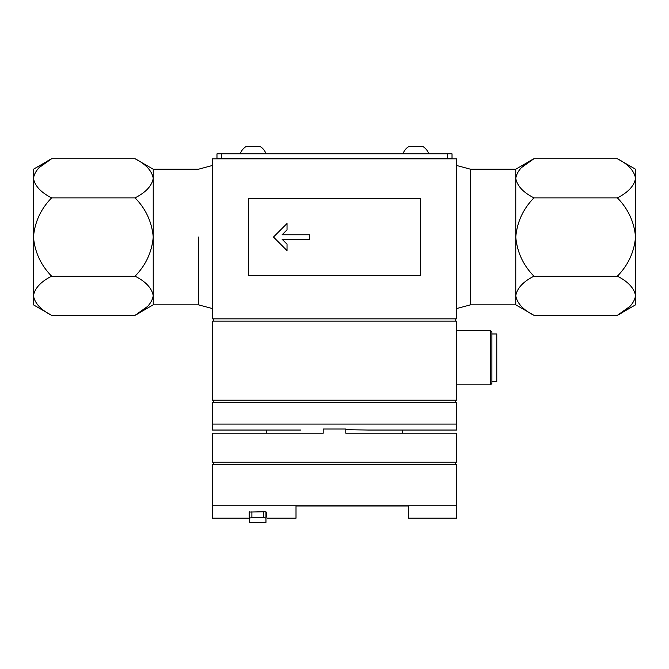 <?xml version="1.0" encoding="UTF-8"?>
<svg xmlns="http://www.w3.org/2000/svg" width="669" height="669" viewBox="0 0 669 669"><rect width="100%" height="100%" fill="white"/><g stroke="black" fill="none" stroke-linecap="round" stroke-linejoin="round"><path stroke-width="1" d="M263.703 522.606L251.895 522.606L265.961 522.372L265.961 511.86M249.629 511.827L249.629 522.372L251.895 522.606M266.287 517.221L266.287 512.069L264.932 511.735L249.177 512.069L249.177 517.221M212.449 505.781L212.449 464.395L456.551 464.395L456.551 505.781L212.449 505.781L212.449 518.191L248.391 518.191M456.551 505.781L456.551 518.191L408.341 518.191L408.341 505.981L296.007 505.981L296.007 518.191L267.374 518.191M456.551 400.213L212.449 400.213L212.449 321.103L456.551 321.103L456.551 400.213M456.551 330.595L490.536 330.595L490.536 384.842L456.551 384.842M490.536 330.595L491.899 331.949L491.899 383.488L490.536 384.842M491.899 333.99L496.774 333.99L496.774 381.447L491.899 381.447M213.361 321.103L213.361 318.845M455.639 321.103L455.639 318.845M456.551 318.845L212.449 318.845L212.449 158.829L456.551 158.829L456.551 318.845M456.551 165.469L470.558 169.224L515.766 169.224L515.766 304.83L470.558 304.83L470.558 169.224L470.558 304.83L456.551 308.585M198.442 237.027L198.442 304.83L198.442 237.027M420.383 198.609L248.617 198.609L248.617 275.452L420.383 275.452L420.383 198.609M213.361 402.47L213.361 400.213M455.639 402.47L455.639 400.213M402.303 433.211L402.303 430.042L456.551 430.042L456.551 402.47L212.449 402.47L212.449 430.042L300.674 430.042M455.238 464.395L455.238 462.137M213.762 464.395L213.762 462.137M345.798 433.211L456.551 433.211L456.551 462.137L212.449 462.137L212.449 433.211L323.202 433.211L323.202 429.021L345.798 429.021L345.798 433.211L345.798 429.682L368.326 430.042L345.798 429.682M456.551 430.042L368.326 430.042M456.551 424.071L212.449 424.071M266.697 433.211L266.697 430.042L212.449 430.042M249.629 518.09L251.895 517.555L263.703 517.555L265.961 518.09M309.638 239.285L309.638 234.769L282.126 234.769L287.034 229.86L287.034 223.471L273.479 237.027L287.034 250.591L287.034 244.193L282.126 239.285L309.638 239.285M635.55 178.305L635.55 169.224L617.378 158.737C628.124 164.214 634.187 170.737 635.55 178.305C634.237 185.823 628.183 192.346 617.378 197.882C628.116 208.837 634.17 221.882 635.55 237.027L635.55 178.305M515.766 304.83L533.929 315.325L617.378 315.325L635.55 304.83L635.55 237.027C634.187 252.129 628.132 265.175 617.378 276.172C628.124 281.649 634.187 288.18 635.55 295.748C634.237 303.266 628.183 309.789 617.378 315.325L629.805 306.486M533.929 315.325C523.183 309.847 517.129 303.316 515.766 295.748C517.078 288.23 523.133 281.708 533.929 276.172C523.2 265.217 517.145 252.171 515.766 237.027C517.12 221.932 523.175 208.879 533.929 197.882C523.183 192.404 517.129 185.882 515.766 178.305C517.078 170.796 523.133 164.265 533.929 158.737L521.511 167.576M515.766 169.224L533.929 158.737L617.378 158.737M533.929 197.882L617.378 197.882M533.929 276.172L617.378 276.172M33.45 295.748L33.45 304.83L51.622 315.325C40.876 309.847 34.813 303.316 33.45 295.748C34.763 288.23 40.817 281.708 51.622 276.172C40.884 265.217 34.83 252.171 33.45 237.027L33.45 295.748M212.449 308.585L198.442 304.83L153.234 304.83L153.234 169.224L135.071 158.737L51.622 158.737L33.45 169.224L33.45 237.027C34.813 221.932 40.868 208.879 51.622 197.882C40.876 192.404 34.813 185.882 33.45 178.305C34.763 170.796 40.817 164.265 51.622 158.737L39.195 167.576M135.071 158.737C145.817 164.214 151.871 170.737 153.234 178.305C151.922 185.823 145.867 192.346 135.071 197.882C145.8 208.837 151.855 221.882 153.234 237.027C151.88 252.129 145.825 265.175 135.071 276.172C145.817 281.649 151.871 288.18 153.234 295.748C151.922 303.266 145.867 309.789 135.071 315.325L147.489 306.486M153.234 304.83L135.071 315.325L51.622 315.325M135.071 276.172L51.622 276.172M135.071 197.882L51.622 197.882M447.511 153.853L216.973 153.853L216.973 158.377L452.027 158.377L452.027 153.853L447.511 153.853L447.511 158.377M240.255 153.853A13.589 13.589 0 0 1 246.351 146.394L259.915 146.394A13.589 13.589 0 0 1 266.019 153.853M402.981 153.853A13.589 13.589 0 0 1 409.085 146.394L422.649 146.394A13.589 13.589 0 0 1 428.745 153.853M263.703 517.555L263.703 511.735M251.895 517.555L251.895 511.735M221.489 153.853L221.489 158.377M153.234 169.224L198.442 169.224L212.449 165.469M259.915 158.829L259.915 158.377M246.351 158.829L246.351 158.377M422.649 158.829L422.649 158.377M409.085 158.829L409.085 158.377"/></g></svg>
